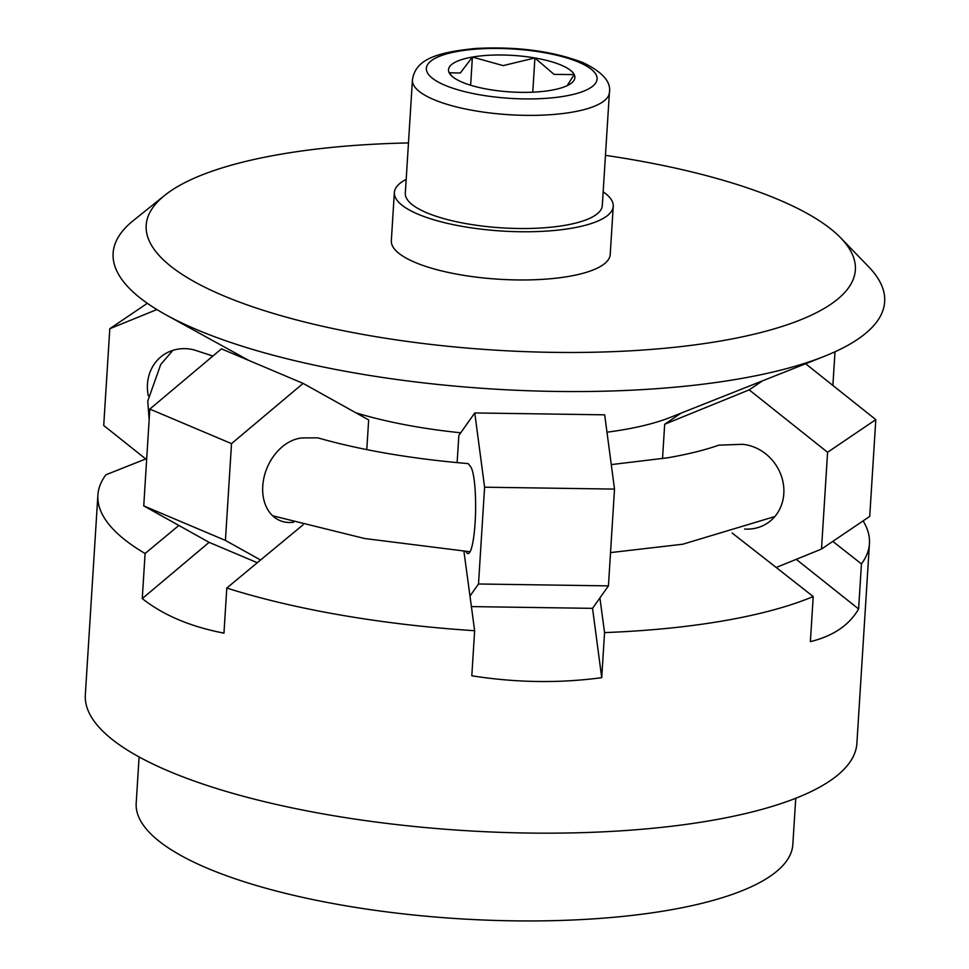 <?xml version="1.0" encoding="UTF-8"?>
<svg xmlns="http://www.w3.org/2000/svg" width="969" height="969" viewBox="0 0 969 969"><rect width="100%" height="100%" fill="white"/><g stroke="black" fill="none" stroke-linecap="round" stroke-linejoin="round"><path stroke-width="1.45" d="M605.455 155.343A355.284 102.69 -176.4 0 1 840.753 237.926L868.781 266.923A386.534 111.726 -176.4 0 1 824.05 356.447L670.366 417.373A211.085 61.011 -176.4 0 1 623.854 429.655A211.085 61.011 -176.4 0 1 606.982 432.186M303.127 383.397L221.441 348.852L149.82 409.088L231.518 443.632L303.127 383.397L368.656 419.94L366.791 449.616M548.139 414.005L474.762 412.951L484.597 487.201L614.516 489.091L604.68 414.829L548.139 414.005M824.05 356.447A386.534 111.726 -176.4 0 1 738.862 378.927A386.534 111.726 -176.4 0 1 166.402 315.07A386.534 111.726 -176.4 0 1 133.237 220.653L164.682 195.387A355.284 102.69 -176.4 0 1 280.198 154.325A355.284 102.69 -176.4 0 1 408.47 142.94M460.723 432.792A211.085 61.011 -176.4 0 1 355.805 412.782M840.753 237.926A355.284 102.69 -176.4 0 1 721.336 340.87A355.284 102.69 -176.4 0 1 296.962 320.036A355.284 102.69 -176.4 0 1 164.682 195.387M471.394 606.594L592.543 608.35L599.896 597.946L604.559 632.6L601.725 677.682C559.258 683.387 515.944 682.757 471.806 675.793L474.64 630.71A386.534 111.726 -176.4 0 1 226.794 588.05L223.96 633.132C190.614 626.749 163.386 615.242 142.261 598.588L145.096 553.505A386.534 111.726 -176.4 0 1 97.893 495.074A386.534 111.726 -176.4 0 1 105.912 474.786L146.707 458.567M796.239 559.331L858.607 608.98C849.219 625.187 833.146 636.076 810.375 641.635L813.209 596.553A386.534 111.726 -176.4 0 1 723.649 620.814A386.534 111.726 -176.4 0 1 604.559 632.6M863.1 520.886A386.534 111.726 -176.4 0 1 869.447 543.609L856.887 743.332A386.534 111.726 -176.4 0 1 711.076 820.537A386.534 111.726 -176.4 0 1 300.208 809.551A386.534 111.726 -176.4 0 1 85.333 694.785L97.893 495.074M744.604 529.05A43.859 39.329 55.9 0 0 767.678 522.969A43.859 39.329 55.9 0 0 783.812 493.657A43.859 39.329 55.9 0 0 742.351 444.311L718.804 445.159C705.19 450.004 688.184 454.207 667.811 457.78L611.282 464.599M613.244 206.288L610.216 254.484A109.654 31.698 -176.4 0 1 568.851 276.383A109.654 31.698 -176.4 0 1 452.281 273.27A109.654 31.698 -176.4 0 1 391.331 240.712L394.359 192.516A109.654 31.698 3.6 0 0 455.321 225.074A109.654 31.698 3.6 0 0 571.88 228.187A109.654 31.698 3.6 0 0 613.244 206.288A109.654 31.698 3.6 0 0 603.166 191.814M148.293 395.764A43.859 39.329 55.9 0 1 147.482 384.124A43.859 39.329 55.9 0 1 163.616 354.811A43.859 39.329 55.9 0 1 194.2 349.942L212.914 356.023M293.655 522.206A43.859 32.401 -67.1 0 1 279.956 520.583A43.859 32.401 -67.1 0 1 262.756 486.099A43.859 32.401 -67.1 0 1 302.498 437.927L317.699 437.843C361.485 450.234 411.655 458.822 468.209 463.606L470.764 466.901A43.859 6.928 90.8 0 1 475.113 522.666A43.859 6.928 90.8 0 1 468.039 553.59A43.859 6.928 90.8 0 1 465.944 551.434M795.743 798.262L792.836 844.484A328.976 95.083 -176.4 0 1 668.743 910.194A328.976 95.083 -176.4 0 1 319.067 900.843A328.976 95.083 -176.4 0 1 136.193 803.168L139.1 756.946M602.294 205.598A98.693 28.525 -176.4 0 1 565.072 225.305A98.693 28.525 -176.4 0 1 460.166 222.507A98.693 28.525 -176.4 0 1 405.308 193.206L412.431 80.052A98.693 28.525 3.6 0 0 433.785 99.577A98.693 28.525 3.6 0 0 572.194 112.162A98.693 28.525 3.6 0 0 609.416 92.443L602.294 205.598M532.768 92.176L534.912 57.958L503.153 65.613L472.412 57.062L470.631 85.236M567.107 85.696L574.217 74.589A63.312 18.302 -176.4 0 1 571.601 82.983A63.312 18.302 -176.4 0 1 551.022 90.299A63.312 18.302 -176.4 0 1 488.509 89.39A63.312 18.302 -176.4 0 1 451.13 75.4A63.312 18.302 -176.4 0 1 449.204 72.772A63.312 18.302 -176.4 0 1 472.412 57.062L460.299 73.014L449.204 72.772L452.378 76.575M574.217 74.589L554.062 74.383L534.912 57.958A63.312 18.302 -176.4 0 1 574.217 74.589M472.412 57.062A63.312 18.302 -176.4 0 1 534.912 57.958M406.168 179.41A109.654 31.698 3.6 0 0 394.359 192.516M145.096 553.505L178.853 525.464L209.122 542.349L257.294 562.71M142.261 598.588L209.122 542.349M592.543 608.35L601.725 677.682M474.64 630.71L469.977 596.056L478.504 583.992L608.435 585.87L614.516 489.091M149.82 409.088L143.739 505.879L225.426 540.423L260.552 560.009L226.794 588.05M143.739 505.879L178.853 525.464M145.738 458.955L103.719 425.5L109.8 328.721L156.893 309.559M832.807 541.392L861.441 563.897L858.607 608.98M599.896 597.946L608.435 585.87M662.517 458.664L664.686 424.24L749.182 389.865L827.587 452.281L821.494 549.06L869.726 516.404L875.806 419.625L805.627 363.75M821.494 549.06L776.205 567.483L813.209 596.553M869.447 543.609A386.534 111.726 -176.4 0 1 861.441 563.897M260.552 560.009L303.079 524.823M463.921 551.276L469.977 596.056M484.597 487.201L478.504 583.992M457.126 462.637L458.834 435.469L474.762 412.951M225.426 540.423L231.518 443.632M147.324 303.309L109.8 328.721M834.999 351.795L832.88 385.444M827.587 452.281L875.806 419.625M732.116 532.998L776.205 567.483M749.182 389.865L762.482 380.853M664.686 424.24L681.098 413.121M564.818 96.137A85.526 24.722 3.6 0 0 578.566 62.125A85.526 24.722 3.6 0 0 458.616 51.224A85.526 24.722 3.6 0 0 444.856 85.224A85.526 24.722 3.6 0 0 564.818 96.137M610.518 552.596L682.733 544.227L774.837 516.55M172.882 350.342L160.757 364.417L147.76 401.045L149.153 419.831M272.652 515.787L364.683 538.522L470.062 551.749M248.815 360.432L166.402 315.07M609.416 92.443C611.221 81.82 602.391 71.863 582.902 62.585C552.572 51.03 516.84 46.33 475.731 48.462C433.894 52.556 415.216 60.441 412.431 80.052"/></g></svg>
